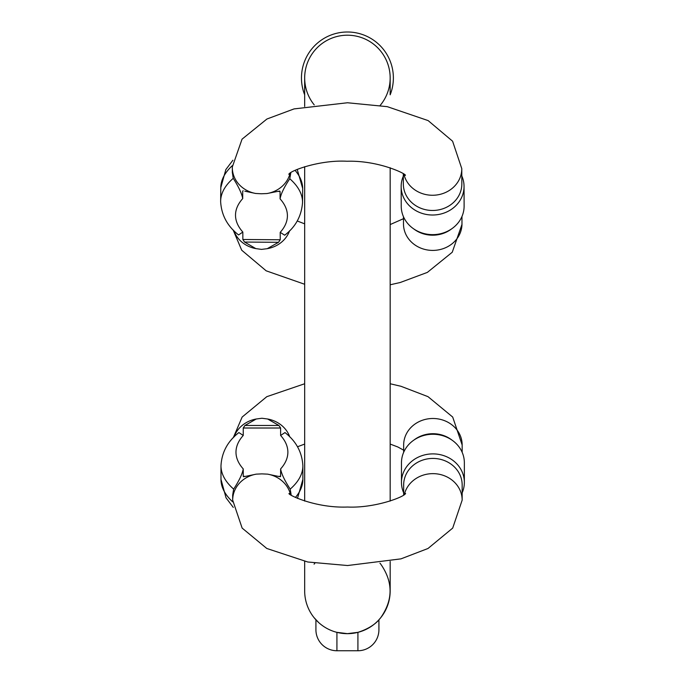 <?xml version="1.0" encoding="UTF-8"?>
<svg xmlns="http://www.w3.org/2000/svg" width="685" height="685" viewBox="0 0 685 685"><rect width="100%" height="100%" fill="white"/><g stroke="black" fill="none" stroke-linecap="round" stroke-linejoin="round"><path stroke-width="1.03" d="M291.176 494.981L290.2 489.116C284.617 480.519 281.424 473.789 280.619 468.917L280.619 476.358L278.906 476.503L267.638 474.148L261.927 473.874L256.216 474.148L244.947 476.503L243.243 476.358L243.243 468.917C242.43 473.797 239.236 480.528 233.662 489.116L232.677 495.041L232.677 500.144A29.249 26.509 180 0 1 256.216 474.148M243.243 428.014L244.947 425.471L256.216 419.006L261.927 418.252L267.638 419.006L278.906 425.471L280.619 428.014L243.243 428.014L243.243 435.454L238.885 432.577C227.703 441.243 221.734 452.314 220.981 465.774L220.981 479.372A126.597 53.498 0 0 0 232.712 501.865M295.44 497.43A126.597 53.498 0 0 0 302.873 479.372L302.873 465.774A126.597 53.498 180 0 1 290.2 489.116M302.873 465.774C302.119 452.305 296.151 441.243 284.977 432.569L280.619 435.454L280.619 428.014M413.26 440.524L414.63 439.522A29.249 26.509 0 0 1 432.911 433.708A29.249 26.509 0 0 1 451.192 439.522L452.562 440.524A31.441 28.496 180 0 0 432.911 434.264A31.441 28.496 180 0 0 413.26 440.524A31.441 28.496 180 0 0 401.47 462.76L401.47 482.386A31.441 28.496 0 0 1 432.911 453.89A31.441 28.496 0 0 1 464.353 482.386A31.441 28.496 0 0 1 462.161 492.849M464.353 482.386L464.353 462.76A31.441 28.496 180 0 0 452.562 440.524M403.662 494.981L403.662 484.937A29.249 26.509 0 0 1 432.911 458.428A29.249 26.509 0 0 1 462.161 484.937L462.161 500.144L452.699 528.092L428.005 548.488L400.982 558.857L347.586 565.527L307.779 562L266.79 548.471L242.139 528.092L232.677 500.144M243.757 476.777L243.243 476.358L245.393 476.358M278.461 476.358L280.619 476.358L280.096 476.777M403.662 492.849A31.441 28.496 0 0 1 401.47 482.386M314.244 104.908A42.744 42.744 0 0 1 304.671 77.953A42.744 42.744 0 0 0 314.244 104.908A42.744 42.744 0 0 1 347.423 35.209A42.744 42.744 0 0 1 380.175 105.413A42.744 42.744 0 0 0 390.167 77.953L390.167 77.953A42.744 42.744 0 0 0 347.423 35.209A42.744 42.744 0 0 1 390.167 77.953A42.744 42.744 0 0 0 347.423 35.209A42.744 42.744 0 0 0 304.671 77.953L304.671 106.517M304.671 561.4L304.671 590.907A42.744 42.744 0 0 0 380.766 617.656L378.916 619.805L378.916 629.755L378.916 619.805C380.672 617.331 375.517 626.766 357.921 632.341L347.423 633.651A42.744 42.744 0 0 0 390.167 590.907L390.167 561.4L390.167 590.907A42.744 42.744 0 0 1 347.423 633.651L336.917 632.341L336.917 650.75L357.921 650.75A20.995 20.995 0 0 0 378.916 629.755M378.916 619.805L380.766 617.656C393.173 599.82 393.173 581.993 380.766 564.157A42.744 42.744 0 0 0 379.952 563.181M376.202 622.511L377.529 621.261M318.636 622.511L314.081 617.656L315.922 619.805L315.922 629.755A20.995 20.995 0 0 0 336.917 650.75M316.333 620.25L318.653 622.528M304.671 94.813A45.955 45.955 0 0 1 347.423 31.998A45.955 45.955 0 0 1 390.167 94.813L390.167 77.953M314.886 563.181A42.744 42.744 0 0 0 314.081 564.157A42.744 42.744 0 0 1 314.886 563.181M315.922 629.755L315.922 619.805M290.825 172.706L289.772 178.742A126.597 53.498 0.6 0 1 302.539 202.178A126.597 53.498 0.6 0 1 302.539 202.477C301.528 216.032 295.577 226.949 284.677 235.212L280.208 232.335L280.233 239.776L278.521 242.302L267.21 248.689L261.507 249.391L255.796 248.604L244.562 242.053L242.858 239.502L242.833 232.061L238.594 234.938C227.429 226.247 221.452 215.176 220.647 201.741L220.647 201.27A126.597 53.498 0.6 0 1 233.242 178.331C238.722 186.962 241.874 193.718 242.713 198.599L242.687 191.158L243.201 190.738M232.335 172.397L233.242 178.331M289.772 178.742C284.095 187.288 280.867 193.992 280.088 198.873L280.062 191.432L277.887 191.415M403.311 173.896L403.345 184.077A29.249 26.509 -0.2 0 0 432.338 210.475A29.249 26.509 -0.2 0 0 461.836 183.863L461.784 168.647A29.249 26.509 -0.2 0 1 461.784 168.972A29.249 26.509 -0.2 0 1 432.278 195.259A29.249 26.509 -0.2 0 1 403.944 174.358M461.81 175.951A31.441 28.496 179.8 0 1 464.045 186.406A31.441 28.496 179.8 0 1 432.321 215.013A31.441 28.496 179.8 0 1 401.162 186.628A31.441 28.496 179.8 0 1 403.319 176.165M401.162 186.628L401.23 206.262A31.441 28.496 -0.2 0 0 413.098 228.456L414.468 229.449A29.249 26.509 -0.2 0 0 432.423 235.195A29.249 26.509 -0.2 0 0 451.038 229.312L452.408 228.31A31.441 28.496 -0.2 0 0 464.113 206.031L464.045 186.406M413.098 228.456A31.441 28.496 -0.2 0 0 432.398 234.638A31.441 28.496 -0.2 0 0 452.408 228.31M244.819 191.175L255.599 193.461L261.302 193.769L267.013 193.538L278.333 191.269L280.062 191.432L279.531 191.004M404.338 494.501A29.249 26.509 0 0 1 432.911 473.643A29.249 26.509 0 0 1 462.161 500.144M290.5 494.501A29.249 26.509 180 0 0 267.638 474.148M243.243 435.454A111.595 47.162 0 0 0 235.983 452.186A111.595 47.162 0 0 0 243.243 468.917M280.619 468.917A111.595 47.162 0 0 0 287.871 452.186A111.595 47.162 0 0 0 280.619 435.454M403.662 452.305L403.662 445.002A29.249 26.509 0 0 1 432.911 418.492A29.249 26.509 0 0 1 462.161 445.002L452.699 417.054L428.005 396.658L400.982 386.289L390.167 383.754L390.167 284.789L400.237 282.503L427.363 272.399L452.246 252.243L461.981 224.389L461.955 216.494M289.781 436.919A29.249 26.509 180 0 0 267.638 419.006M256.216 419.006A29.249 26.509 180 0 0 234.073 436.919M233.662 489.116A126.597 53.498 180 0 1 220.981 465.774M244.947 425.471L278.906 425.471M357.921 650.75L357.921 632.341M403.491 223.687A29.249 26.509 -0.2 0 0 403.491 224.012A29.249 26.509 -0.2 0 0 432.475 250.41A29.249 26.509 -0.2 0 0 461.981 224.123A29.249 26.509 -0.2 0 0 461.981 223.798M289.584 230.785A29.249 26.509 179.8 0 1 267.21 248.689M255.796 248.604A29.249 26.509 179.8 0 1 233.876 230.682M232.343 165.65A126.597 53.498 -179.4 0 0 220.784 187.681A126.597 53.498 -179.4 0 0 220.784 187.981M242.713 198.599A111.595 47.162 -179.4 0 0 235.512 215.278A111.595 47.162 -179.4 0 0 242.833 232.061M220.647 201.57A126.597 53.498 0.6 0 1 220.647 201.27L220.784 187.681L225.836 169.597L232.9 160.221M302.667 189.18A126.597 53.498 -179.4 0 0 302.667 188.88A126.597 53.498 -179.4 0 0 302.667 188.581A126.597 53.498 -179.4 0 0 295.064 170.334M280.208 232.335A111.595 47.162 -179.4 0 0 287.409 215.655A111.595 47.162 -179.4 0 0 280.088 198.873M290.115 173.194A29.249 26.509 179.8 0 1 267.013 193.538M255.599 193.461A29.249 26.509 179.8 0 1 232.309 167.611A29.249 26.509 179.8 0 1 232.309 167.286M242.858 239.502L280.233 239.776M278.521 242.302L244.562 242.053M405.597 493.423L405.597 493.423C404.664 496.848 374.875 508.313 347.543 507.028C314.492 508.347 285.773 493.739 289.241 493.423M403.662 450.173L397.839 446.98L390.167 444.068L390.167 501.077L390.167 167.739L390.167 224.569L403.465 218.703M304.671 444.068L297.487 446.766M462.161 452.305L462.161 445.002M304.671 383.754L266.79 396.683L242.139 417.054L233.277 437.732M302.873 479.372L297.487 498.38M220.981 479.372L226.05 497.841L233.277 507.414M304.671 166.669L304.671 501.077M304.671 284.266L266.157 270.815L241.702 250.205L233.114 229.903M232.326 172.714L232.309 167.012L242.045 139.166L266.936 119.01L294.062 108.906L347.518 102.759L387.282 106.663L428.134 120.594L452.588 141.204L461.784 168.647M302.539 202.477L302.667 188.418L297.204 169.366M288.813 174.29L288.813 174.298C289.772 170.873 319.672 159.699 346.987 161.249C380.055 160.256 408.628 175.137 405.152 175.42M297.239 220.981L304.671 223.849M403.491 224.012L403.465 216.708"/></g></svg>
